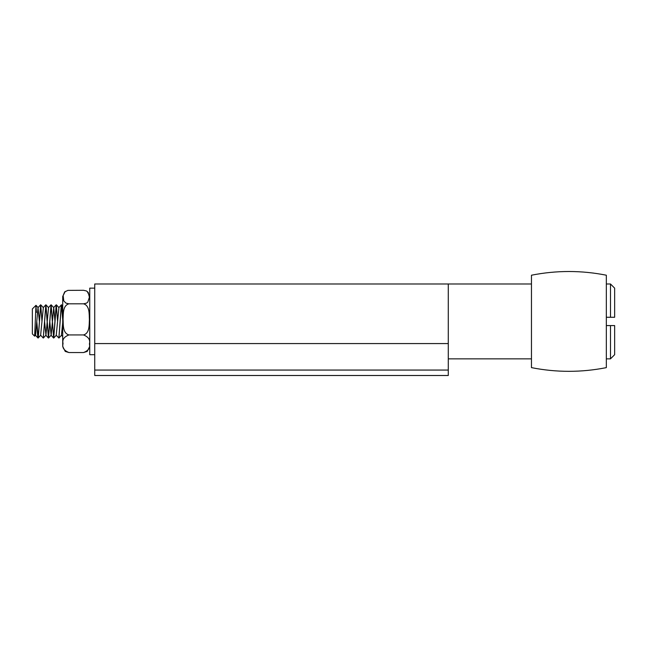 <?xml version="1.0" encoding="UTF-8"?>
<svg xmlns="http://www.w3.org/2000/svg" width="647" height="647" viewBox="0 0 647 647"><rect width="100%" height="100%" fill="white"/><g stroke="black" fill="none" stroke-linecap="round" stroke-linejoin="round"><path stroke-width="0.97" d="M606.328 313.383L606.328 367.633C581.378 372.559 556.42 372.559 531.462 367.633L531.462 275.21C556.42 270.276 581.378 270.276 606.328 275.21L606.328 313.383M89.747 346.396L87.216 351.418L83.512 352.55C88.421 350.682 90.378 347.811 89.399 343.945C90.499 339.95 88.534 336.95 83.512 334.944C89.739 333.254 89.068 324.964 89.399 319.731C89.076 314.402 89.949 305.635 83.512 303.815L86.374 303.192L87.782 302.198L89.399 297.208L88.194 292.395L86.455 290.956L83.512 290.293L67.886 290.374L64.676 291.91L63.147 295.533L63.786 300.936L66.01 303.152L68.954 303.815C62.727 305.505 63.398 313.795 63.066 319.028C63.382 324.365 62.508 333.124 68.954 334.944C64.045 336.812 62.08 339.683 63.066 343.549C61.966 347.544 63.932 350.545 68.954 352.55L65.242 351.418L62.71 346.396L62.71 296.439L65.242 291.425M68.954 334.944L83.512 334.944M68.954 352.55L83.512 352.55M68.954 303.815L83.512 303.815M94.737 354.693L89.747 354.693L89.747 288.15L94.737 288.15M531.462 283.984L94.737 283.984L94.737 375.495L448.282 375.495L448.282 283.984L448.282 358.85L531.462 358.85M62.71 319.901L61.716 305.433L61.489 304.786L61.255 305.416L58.885 338.058L56.232 335.219L58.942 307.624L56.338 304.81L57.591 321.405M57.583 321.438L56.184 304.899L53.636 338.025L51.04 304.81L48.436 338.033L45.832 304.81L43.276 338.058L40.624 335.211L43.333 307.624L40.721 304.81L41.982 321.405M41.974 321.438L40.672 304.786L38.205 337.847L36.774 321.438M34.938 332.485L35.528 335.219L38.019 307.624L39.378 321.438M44.578 321.405L45.937 335.219L48.533 307.624L45.929 304.81L48.525 338.033L51.129 304.81L53.685 338.058M49.779 321.405L51.137 335.211L53.741 307.624L54.987 321.438M62.71 336.594L61.433 335.219L62.71 322.724M38.124 307.624L35.997 305.319L32.35 308.942L32.35 333.901L34.647 336.165L35.973 305.319L36.402 312.412M36.774 321.405L37.429 333.245L37.89 337.645L38.124 338.033L38.351 337.144L40.721 304.81M43.284 338.058L45.929 304.81M56.338 335.211L53.733 338.033L56.329 304.81M58.926 338.041L61.408 304.866L62.71 319.812M606.328 317.265L614.65 317.265L614.65 288.15L610.493 283.984L610.493 317.265M610.493 325.578L610.493 358.85L614.65 354.693L614.65 325.578L606.328 325.578M610.493 358.85L606.328 358.85M94.737 343.573L448.282 343.573M94.737 370.06L448.282 370.06M87.216 291.425L89.747 296.439M61.441 304.81L58.837 307.624M56.24 304.81L53.628 307.624M53.636 338.033L51.032 335.211M51.04 304.81L48.428 307.624M48.436 338.033L45.824 335.211M45.832 304.81L43.228 307.624M40.632 304.81L38.019 307.624M38.027 338.033L35.423 335.219M35.528 335.219L34.647 336.165M40.729 335.211L38.124 338.033M45.937 335.219L43.325 338.033M51.137 335.211L48.525 338.033M53.741 307.624L51.129 304.81M61.546 335.219L58.934 338.033M62.71 306.08L61.538 304.81M610.493 283.984L606.328 283.984"/></g></svg>
